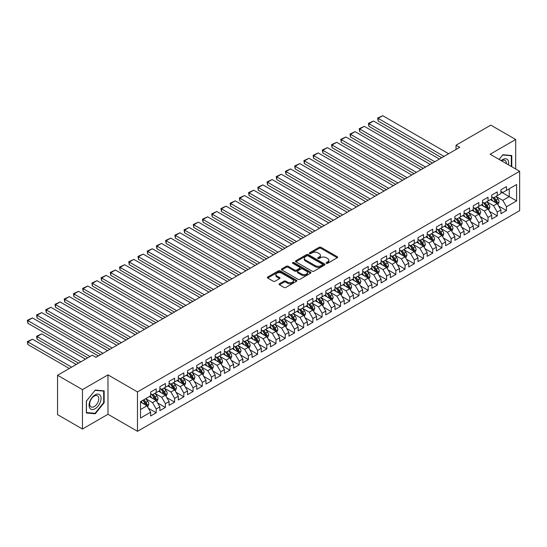 <?xml version="1.0" encoding="UTF-8"?>
<svg xmlns="http://www.w3.org/2000/svg" width="547" height="547" viewBox="0 0 547 547"><rect width="100%" height="100%" fill="white"/><g stroke="black" fill="none" stroke-linecap="round" stroke-linejoin="round"><path stroke-width="0.82" d="M326.374 263.305A0.896 0.52 0 0 0 327.646 263.305L337.26 257.753A1.279 0.738 0 0 0 337.629 257.227A1.279 0.738 0 0 0 337.26 256.707L320.973 247.306A1.279 0.738 0 0 0 319.161 247.306L309.547 252.858A0.896 0.52 0 0 0 309.287 253.22A0.896 0.52 0 0 0 309.547 253.589A0.896 0.52 0 0 0 310.812 253.589L312.057 252.864A4.096 2.366 0 0 1 317.848 252.864L319.209 253.651A4.096 2.366 0 0 1 320.405 255.326A4.096 2.366 0 0 1 319.209 256.994L317.964 257.712A0.896 0.52 0 0 0 317.698 258.081A0.896 0.52 0 0 0 317.964 258.444A0.896 0.52 0 0 0 319.229 258.444L320.474 257.726A4.096 2.366 0 0 1 326.265 257.726L327.619 258.512A4.096 2.366 0 0 1 328.822 260.181A4.096 2.366 0 0 1 327.619 261.856L326.374 262.574A0.896 0.52 0 0 0 326.115 262.936A0.896 0.52 0 0 0 326.374 263.305L326.374 262.574M279.442 283.77A1.279 0.738 0 0 0 279.066 284.29A1.279 0.738 0 0 0 279.442 284.809L284.009 287.448A1.279 0.738 0 0 0 285.821 287.448L296.495 281.288A1.279 0.738 0 0 0 296.871 280.761A1.279 0.738 0 0 0 296.495 280.242L280.208 270.84A1.279 0.738 0 0 0 278.402 270.84L267.722 277.001A1.279 0.738 0 0 0 267.346 277.527A1.279 0.738 0 0 0 267.722 278.047L273.24 281.233A1.279 0.738 0 0 0 275.052 281.233L279.62 278.594A1.279 0.738 0 0 0 279.996 278.074A1.279 0.738 0 0 0 279.62 277.548L276.885 275.968A3.426 1.976 0 0 1 275.879 274.573A3.426 1.976 0 0 1 277.992 272.748A3.426 1.976 0 0 1 281.726 273.179L292.447 279.367A3.426 1.976 0 0 1 293.452 280.761A3.426 1.976 0 0 1 291.339 282.587A3.426 1.976 0 0 1 287.606 282.163L285.821 281.131A1.279 0.738 0 0 0 284.009 281.131L279.442 283.77L279.442 284.809L284.009 282.19L284.009 281.131M82.447 389.628L82.447 429.012L107.978 414.27L107.978 374.886L82.447 389.628L57.558 375.263L92.306 355.194L95.998 357.328L459.733 147.321L456.048 145.194L456.048 149.454M107.978 374.886L137.475 391.919L519.65 171.273L519.65 210.657L137.475 431.303L137.475 391.919M515.684 168.982L515.684 139.499L490.153 154.24L519.65 171.273M515.684 139.499L490.796 125.133L456.048 145.194M312.146 271.203A1.279 0.738 0 0 0 313.957 271.203L324.638 265.042A1.279 0.738 0 0 0 325.007 264.516A1.279 0.738 0 0 0 324.638 263.996L308.351 254.594A1.279 0.738 0 0 0 306.539 254.594L295.865 260.755A1.279 0.738 0 0 0 295.489 261.281A1.279 0.738 0 0 0 295.865 261.801L312.146 271.203M293.096 263.497A0.896 0.52 0 0 1 294.006 263.62L310.546 273.172L299.886 279.326A1.279 0.738 0 0 1 298.081 279.326L281.794 269.924L281.794 268.878A1.279 0.738 0 0 0 281.418 269.404A1.279 0.738 0 0 0 281.794 269.924M281.794 268.878L286.361 266.239A1.279 0.738 0 0 1 288.173 266.239L294.778 270.054A1.279 0.738 0 0 0 296.583 270.054L299.619 268.303A1.279 0.738 0 0 0 299.995 267.784A1.279 0.738 0 0 0 299.619 267.257L292.741 263.292A0.896 0.52 0 0 1 292.481 262.922A0.896 0.52 0 0 1 293.035 262.444A0.896 0.52 0 0 1 294.006 262.56L310.566 272.119A1.279 0.738 0 0 1 310.942 272.638A1.279 0.738 0 0 1 310.566 273.165L310.566 272.119M500.936 191.867L509.236 196.66L509.236 188.783L516.607 184.524L506.467 190.377L506.467 186.595L500.936 189.788L500.936 193.57L497.25 195.696L497.25 191.922L491.719 195.115L491.719 198.889L488.033 201.022L488.033 197.241L482.502 200.434L482.502 204.216L478.816 206.342L478.816 202.561L473.285 205.754L473.285 209.535L469.599 211.662L469.599 207.887L464.068 211.08L464.068 214.855L460.376 216.988L460.376 213.207L454.851 216.4L454.851 220.181L451.159 222.308L451.159 218.526L445.627 221.72L445.627 225.501L441.942 227.627L441.942 223.853L436.41 227.046L436.41 230.82L432.725 232.954L432.725 229.172L427.193 232.366L427.193 236.147L423.508 238.273L423.508 234.499L417.976 237.692L417.976 241.466L414.291 243.593L414.291 239.818L408.759 243.012L408.759 246.786L405.074 248.919L405.074 245.138L399.542 248.331L399.542 252.112L395.857 254.239L395.857 250.464L390.326 253.658L390.326 257.432L386.633 259.565L386.633 255.784L381.102 258.977L381.102 262.758L377.416 264.885L377.416 261.104L371.885 264.297L371.885 268.078L368.199 270.204L368.199 266.43L362.668 269.623L362.668 273.397L358.982 275.531L358.982 271.75L353.451 274.943L353.451 278.724L349.765 280.85L349.765 277.069L344.234 280.262L344.234 284.043L340.549 286.17L340.549 282.396L335.017 285.589L335.017 289.363L331.332 291.496L331.332 287.715L325.8 290.908L325.8 294.689L322.108 296.816L322.108 293.035L316.583 296.228L316.583 300.009L312.891 302.135L312.891 298.361L307.359 301.554L307.359 305.329L303.674 307.462L303.674 303.681L298.142 306.874L298.142 310.655L294.457 312.781L294.457 309L288.925 312.193L288.925 315.975L285.24 318.101L285.24 314.327L279.708 317.52L279.708 321.294L276.023 323.427L276.023 319.646L270.492 322.839L270.492 326.621L266.806 328.747L266.806 324.966L261.275 328.159L261.275 331.94L257.582 334.067L257.582 330.292L252.058 333.485L252.058 337.26L248.365 339.393L248.365 335.612L242.834 338.805L242.834 342.586L239.148 344.713L239.148 340.931L233.617 344.125L233.617 347.906L229.931 350.032L229.931 346.258L224.4 349.451L224.4 353.225L220.714 355.359L220.714 351.577L215.183 354.771L215.183 358.552L211.498 360.678L211.498 356.897L205.966 360.09L205.966 363.871L202.281 365.998L202.281 362.223L196.749 365.417L196.749 369.191L193.057 371.324L193.057 367.543L187.532 370.736L187.532 374.517L183.84 376.644L183.84 372.863L178.308 376.056L178.308 379.837L174.623 381.963L174.623 378.189L169.091 381.382L169.091 385.156L165.406 387.29L165.406 383.509L159.874 386.702L159.874 390.483L156.189 392.609L156.189 388.828L150.657 392.021L150.657 395.802L140.517 401.655L140.517 418.052L150.657 412.192L146.972 405.806L140.517 402.079M516.607 184.524L516.607 200.913L506.467 206.766L502.782 200.38L496.095 196.523M498.679 206.048L506.467 210.547L506.467 206.766M506.467 210.547L500.936 213.74L500.936 209.959L497.25 212.092L493.565 205.706L486.878 201.843M489.462 211.374L497.25 215.867L497.25 212.092M497.25 215.867L491.719 219.06L491.719 215.286L488.033 217.412L484.348 211.026L477.661 207.169M480.245 216.694L488.033 221.193L488.033 217.412M488.033 221.193L482.502 224.386L482.502 220.605L478.816 222.732L475.124 216.345L468.444 212.489M471.029 222.014L478.816 226.513L478.816 222.732M478.816 226.513L473.285 229.706L473.285 225.925L469.599 228.058L465.907 221.672L459.227 217.809M461.805 227.34L469.599 231.832L469.599 228.058M469.599 231.832L464.068 235.025L464.068 231.251L460.376 233.378L456.69 226.991L450.01 223.135M452.588 232.66L460.376 237.159L460.376 233.378M460.376 237.159L454.851 240.352L454.851 236.571L451.159 238.697L447.473 232.311L440.793 228.455M443.371 237.979L451.159 242.478L451.159 238.697M451.159 242.478L445.627 245.671L445.627 241.89L441.942 244.024L438.256 237.637L431.576 233.774M434.154 243.306L441.942 247.798L441.942 244.024M441.942 247.798L436.41 250.991L436.41 247.217L432.725 249.343L429.039 242.957L422.352 239.101M424.937 248.625L432.725 253.124L432.725 249.343M432.725 253.124L427.193 256.317L427.193 252.536L423.508 254.663L419.822 248.276L413.135 244.42M415.72 253.945L423.508 258.444L423.508 254.663M423.508 258.444L417.976 261.637L417.976 257.856L414.291 259.989L410.606 253.603L403.918 249.74M406.503 259.271L414.291 263.763L414.291 259.989M414.291 263.763L408.759 266.957L408.759 263.182L405.074 265.309L401.382 258.922L394.702 255.066M397.279 264.591L405.074 269.09L405.074 265.309M405.074 269.09L399.542 272.283L399.542 268.502L395.857 270.628L392.165 264.242L385.485 260.386M388.062 269.91L395.857 274.409L395.857 270.628M395.857 274.409L390.326 277.602L390.326 273.821L386.633 275.955L382.948 269.568L376.268 265.705M378.845 275.237L386.633 279.729L386.633 275.955M386.633 279.729L381.102 282.922L381.102 279.148L377.416 281.274L373.731 274.888L367.051 271.032M369.628 280.556L377.416 285.055L377.416 281.274M377.416 285.055L371.885 288.248L371.885 284.467L368.199 286.601L364.514 280.208L357.827 276.351M360.411 285.876L368.199 290.375L368.199 286.601M368.199 290.375L362.668 293.568L362.668 289.794L358.982 291.92L355.297 285.534L348.61 281.678M351.195 291.202L358.982 295.695L358.982 291.92M358.982 295.695L353.451 298.888L353.451 295.113L349.765 297.24L346.08 290.854L339.393 286.997M341.978 296.522L349.765 301.021L349.765 297.24M349.765 301.021L344.234 304.214L344.234 300.433L340.549 302.566L336.856 296.18L330.176 292.317M332.761 301.841L340.549 306.341L340.549 302.566M340.549 306.341L335.017 309.534L335.017 305.759L331.332 307.886L327.639 301.5L320.959 297.643M323.537 307.168L331.332 311.66L331.332 307.886M331.332 311.66L325.8 314.853L325.8 311.079L322.108 313.205L318.422 306.819L311.742 302.963M314.32 312.487L322.108 316.986L322.108 313.205M322.108 316.986L316.583 320.18L316.583 316.398L312.891 318.532L309.205 312.146L302.525 308.282M305.103 317.807L312.891 322.306L312.891 318.532M312.891 322.306L307.359 325.499L307.359 321.725L303.674 323.851L299.988 317.465L293.301 313.609M295.886 323.133L303.674 327.632L303.674 323.851M303.674 327.632L298.142 330.826L298.142 327.044L294.457 329.171L290.772 322.785L284.084 318.928M286.669 328.453L294.457 332.952L294.457 329.171M294.457 332.952L288.925 336.145L288.925 332.364L285.24 334.497L281.555 328.111L274.868 324.248M277.452 333.779L285.24 338.272L285.24 334.497M285.24 338.272L279.708 341.465L279.708 337.69L276.023 339.817L272.331 333.431L265.651 329.574M268.235 339.099L276.023 343.598L276.023 339.817M276.023 343.598L270.492 346.791L270.492 343.01L266.806 345.136L263.114 338.75L256.434 334.894M259.011 344.419L266.806 348.918L266.806 345.136M266.806 348.918L261.275 352.111L261.275 348.33L257.582 350.463L253.897 344.077L247.217 340.213M249.794 349.745L257.582 354.237L257.582 350.463M257.582 354.237L252.058 357.43L252.058 353.656L248.365 355.782L244.68 349.396L238 345.54M240.577 355.065L248.365 359.564L248.365 355.782M248.365 359.564L242.834 362.757L242.834 358.976L239.148 361.102L235.463 354.716L228.776 350.859M231.36 360.384L239.148 364.883L239.148 361.102M239.148 364.883L233.617 368.076L233.617 364.295L229.931 366.428L226.246 360.042L219.559 356.179M222.144 365.711L229.931 370.203L229.931 366.428M229.931 370.203L224.4 373.396L224.4 369.622L220.714 371.748L217.029 365.362L210.342 361.505M212.927 371.03L220.714 375.529L220.714 371.748M220.714 375.529L215.183 378.722L215.183 374.941L211.498 377.068L207.805 370.681L201.125 366.825M203.71 376.35L211.498 380.849L211.498 377.068M211.498 380.849L205.966 384.042L205.966 380.261L202.281 382.394L198.588 376.008L191.908 372.145M194.486 381.676L202.281 386.168L202.281 382.394M202.281 386.168L196.749 389.361L196.749 385.587L193.057 387.714L189.371 381.327L182.691 377.471M185.269 386.996L193.057 391.495L193.057 387.714M193.057 391.495L187.532 394.688L187.532 390.907L183.84 393.033L180.154 386.647L173.474 382.791M176.052 392.315L183.84 396.814L183.84 393.033M183.84 396.814L178.308 400.007L178.308 396.226L174.623 398.36L170.938 391.973L164.257 388.11M166.835 397.642L174.623 402.134L174.623 398.36M174.623 402.134L169.091 405.327L169.091 401.553L165.406 403.679L161.721 397.293L155.033 393.437M157.618 402.961L165.406 407.46L165.406 403.679M165.406 407.46L159.874 410.653L159.874 406.872L156.189 408.999L152.504 402.613L145.817 398.756M148.401 408.281L156.189 412.78L156.189 408.999M156.189 412.78L150.657 415.973L150.657 412.192M150.657 393.676L152.504 394.736L156.189 392.609M140.517 409.532L146.972 405.806M159.874 388.349L161.721 389.416L165.406 387.29M152.504 402.613L156.189 400.486L149.365 396.548M159.874 406.872L156.189 400.486M169.091 383.03L170.938 384.097L174.623 381.963M161.721 397.293L165.406 395.166L158.582 391.228M169.091 401.553L165.406 395.166M178.308 377.71L180.154 378.77L183.84 376.644M170.938 391.973L174.623 389.84L167.806 385.902M178.308 396.226L174.623 389.84M187.532 372.384L189.371 373.451L193.057 371.324M180.154 386.647L183.84 384.52L177.023 380.582M187.532 390.907L183.84 384.52M196.749 367.064L198.588 368.131L202.281 365.998M189.371 381.327L193.057 379.201L186.24 375.263M196.749 385.587L193.057 379.201M205.966 361.745L207.805 362.805L211.498 360.678M198.588 376.008L202.281 373.874L195.457 369.936M205.966 380.261L202.281 373.874M215.183 356.418L217.029 357.485L220.714 355.359M207.805 370.681L211.498 368.555L204.674 364.617M215.183 374.941L211.498 368.555M224.4 351.099L226.246 352.165L229.931 350.032M217.029 365.362L220.714 363.235L213.891 359.297M224.4 369.622L220.714 363.235M233.617 345.779L235.463 346.839L239.148 344.713M226.246 360.042L229.931 357.909L223.108 353.971M233.617 364.295L229.931 357.909M242.834 340.453L244.68 341.519L248.365 339.393M235.463 354.716L239.148 352.589L232.331 348.651M242.834 358.976L239.148 352.589M252.058 335.133L253.897 336.2L257.582 334.067M244.68 349.396L248.365 347.27L241.548 343.331M252.058 353.656L248.365 347.27M261.275 329.814L263.114 330.873L266.806 328.747M253.897 344.077L257.582 341.943L250.765 338.005M261.275 348.33L257.582 341.943M270.492 324.487L272.331 325.554L276.023 323.427M263.114 338.75L266.806 336.624L259.982 332.685M270.492 343.01L266.806 336.624M279.708 319.168L281.555 320.234L285.24 318.101M272.331 333.431L276.023 331.304L269.199 327.366M279.708 337.69L276.023 331.304M288.925 313.848L290.772 314.908L294.457 312.781M281.555 328.111L285.24 325.978L278.416 322.039M288.925 332.364L285.24 325.978M298.142 308.522L299.988 309.588L303.674 307.462M290.772 322.785L294.457 320.658L287.633 316.72M298.142 327.044L294.457 320.658M307.359 303.202L309.205 304.269L312.891 302.135M299.988 317.465L303.674 315.339L296.85 311.4M307.359 321.725L303.674 315.339M316.583 297.883L318.422 298.942L322.108 296.816M309.205 312.146L312.891 310.012L306.074 306.074M316.583 316.398L312.891 310.012M325.8 292.556L327.639 293.623L331.332 291.496M318.422 306.819L322.108 304.693L315.291 300.754M325.8 311.079L322.108 304.693M335.017 287.237L336.856 288.303L340.549 286.17M327.639 301.5L331.332 299.373L324.508 295.435M335.017 305.759L331.332 299.373M344.234 281.917L346.08 282.977L349.765 280.85M336.856 296.18L340.549 294.047L333.725 290.108M344.234 300.433L340.549 294.047M353.451 276.591L355.297 277.657L358.982 275.531M346.08 290.854L349.765 288.727L342.942 284.789M353.451 295.113L349.765 288.727M362.668 271.271L364.514 272.338L368.199 270.204M355.297 285.534L358.982 283.401L352.159 279.469M362.668 289.794L358.982 283.401M371.885 265.951L373.731 267.011L377.416 264.885M364.514 280.208L368.199 278.081L361.376 274.143M371.885 284.467L368.199 278.081M381.102 260.625L382.948 261.692L386.633 259.565M373.731 274.888L377.416 272.762L370.599 268.823M381.102 279.148L377.416 272.762M390.326 255.305L392.165 256.372L395.857 254.239M382.948 269.568L386.633 267.435L379.816 263.497M390.326 273.821L386.633 267.435M399.542 249.979L401.382 251.046L405.074 248.919M392.165 264.242L395.857 262.116L389.033 258.177M399.542 268.502L395.857 262.116M408.759 244.659L410.606 245.726L414.291 243.593M401.382 258.922L405.074 256.796L398.25 252.858M408.759 263.182L405.074 256.796M417.976 239.34L419.822 240.4L423.508 238.273M410.606 253.603L414.291 251.47L407.467 247.531M417.976 257.856L414.291 251.47M427.193 234.013L429.039 235.08L432.725 232.954M419.822 248.276L423.508 246.15L416.684 242.212M427.193 252.536L423.508 246.15M436.41 228.694L438.256 229.761L441.942 227.627M429.039 242.957L432.725 240.83L425.901 236.892M436.41 247.217L432.725 240.83M445.627 223.374L447.473 224.434L451.159 222.308M438.256 237.637L441.942 235.504L435.125 231.566M445.627 241.89L441.942 235.504M454.851 218.048L456.69 219.115L460.376 216.988M447.473 232.311L451.159 230.184L444.342 226.246M454.851 236.571L451.159 230.184M464.068 212.728L465.907 213.795L469.599 211.662M456.69 226.991L460.376 224.865L453.559 220.926M464.068 231.251L460.376 224.865M473.285 207.409L475.124 208.469L478.816 206.342M465.907 221.672L469.599 219.538L462.776 215.6M473.285 225.925L469.599 219.538M482.502 202.082L484.348 203.149L488.033 201.022M475.124 216.345L478.816 214.219L471.993 210.28M482.502 220.605L478.816 214.219M491.719 196.763L493.565 197.829L497.25 195.696M484.348 211.026L488.033 208.899L481.21 204.961M491.719 215.286L488.033 208.899M500.936 191.443L502.782 192.503L506.467 190.377M493.565 205.706L497.25 203.573L490.427 199.634M500.936 209.959L497.25 203.573M57.558 375.263L57.558 414.64L82.447 429.012M107.978 414.27L137.475 431.303M502.782 200.38L509.236 196.66L516.607 200.913M511.766 166.719L511.766 155.526L502.871 154.726L499.11 159.409M104.156 402.715L104.156 390.859L95.26 390.066L86.364 401.129L86.364 412.992L95.26 413.785L104.156 402.715L103.691 402.448M326.737 263.428L327.619 262.916A4.096 2.366 0 0 0 328.822 261.247L328.822 260.181M320.405 255.326L320.405 256.386A4.096 2.366 0 0 1 319.209 258.061L318.32 258.574M337.239 257.76L320.973 248.372A1.279 0.738 0 0 0 319.161 248.372L309.903 253.712M324.617 265.049L308.351 255.654A1.279 0.738 0 0 0 306.539 255.654L295.879 261.808M322.374 264.885A0.896 0.52 0 0 0 322.634 264.516A0.896 0.52 0 0 0 322.374 264.153L308.077 255.9A0.896 0.52 0 0 0 306.812 255.9L305.5 256.652A4.096 2.366 0 0 0 304.296 258.328A4.096 2.366 0 0 0 305.5 259.996L315.27 265.637A4.096 2.366 0 0 0 321.062 265.637L322.374 264.885L322.374 265.945A0.896 0.52 0 0 0 322.634 265.582L322.634 264.516M304.296 258.328L304.296 259.394A4.096 2.366 0 0 0 305.5 261.063L305.5 259.996M322.374 265.945L321.062 266.704A4.096 2.366 0 0 1 315.27 266.704L305.5 261.063M281.808 269.931L286.361 267.305L286.361 266.239M299.995 267.784L299.995 268.844A1.279 0.738 0 0 1 299.619 269.37L296.583 271.121A1.279 0.738 0 0 1 294.778 271.121L288.173 267.305A1.279 0.738 0 0 0 286.361 267.305M301.629 274.013A3.426 1.976 0 0 0 305.363 274.437A3.426 1.976 0 0 0 307.476 272.611A3.426 1.976 0 0 0 306.47 271.216L302.696 269.035A1.279 0.738 0 0 0 300.884 269.035L297.855 270.786A1.279 0.738 0 0 0 297.479 271.305A1.279 0.738 0 0 0 297.855 271.832L301.629 274.013L301.629 275.073A3.426 1.976 0 0 0 305.363 275.503A3.426 1.976 0 0 0 307.476 273.678L307.476 272.611M297.479 271.305L297.479 272.372A1.279 0.738 0 0 0 297.855 272.891L297.855 271.832M301.629 275.073L297.855 272.891M293.452 280.761L293.452 281.828A3.426 1.976 0 0 1 291.339 283.654A3.426 1.976 0 0 1 287.606 283.223L285.821 282.19A1.279 0.738 0 0 0 284.009 282.19M275.879 274.573L275.879 275.64A3.426 1.976 0 0 0 276.885 277.035L276.885 275.968M279.62 277.548L279.62 278.594L276.885 277.035M296.481 281.295L280.208 271.9A1.279 0.738 0 0 0 278.402 271.9L267.743 278.054M94.316 413.238L95.26 413.785M497.934 204.756L499.076 201.966A3.453 1.997 -120 0 0 497.975 199.026L496.013 196.414M492.895 201.064L491.404 199.074M378.134 142.309L423.275 168.373L359.7 131.663L359.194 128.709L364.309 126.343L359.7 129.003L359.7 131.663M492.539 197.235L495.117 200.674A3.453 1.997 60 0 1 496.102 202.752C496.621 203.45 496.991 203.238 497.209 202.117A3.453 1.997 -120 0 0 496.225 200.038L494.262 197.426M493.148 197.583L495.561 200.817A1.757 1.019 60 0 1 495.883 201.351L497.209 202.117M444.02 156.394L378.134 118.364L378.134 121.024L441.709 157.727M448.629 153.734L382.743 115.697L378.134 118.364L377.628 118.07L382.743 115.697M378.134 121.024L377.628 118.07M488.717 210.082L489.859 207.292A3.453 1.997 -120 0 0 488.758 204.346L486.796 201.734M483.678 206.383L482.187 204.393M368.917 147.628L414.058 173.693L350.483 136.989L349.977 134.036L355.092 131.663L350.483 134.33L350.483 136.989M483.322 202.561L485.9 206A3.453 1.997 60 0 1 486.885 208.079C487.404 208.769 487.774 208.557 487.992 207.436A3.453 1.997 -120 0 0 487.001 205.357L485.045 202.746M483.931 202.91L486.345 206.137A1.757 1.019 60 0 1 486.666 206.67L487.992 207.436M479.5 215.402L480.642 212.612A3.453 1.997 -120 0 0 479.534 209.672L477.579 207.053M474.461 211.703L472.97 209.72M359.7 152.955L404.842 179.013L341.266 142.309L340.76 139.355L345.875 136.989L341.266 139.649L341.266 142.309M474.105 207.881L476.676 211.32A3.453 1.997 60 0 1 477.668 213.398C478.187 214.096 478.557 213.877 478.775 212.762A3.453 1.997 -120 0 0 477.784 210.684L475.828 208.065M474.707 208.229L477.128 211.457A1.757 1.019 60 0 1 477.449 211.997L478.775 212.762M434.797 161.721L368.917 123.684L368.917 126.343L432.492 163.047M439.405 159.061L373.526 121.024L368.917 123.684L368.411 123.39L373.526 121.024M368.917 126.343L368.411 123.39M425.58 167.04L359.194 128.709M430.188 164.38L364.309 126.343M508.498 164.832A8.472 4.889 120 0 0 507.876 160.025A8.472 4.889 120 0 0 501.216 160.627M506.378 163.608A6.414 3.706 120 0 0 505.777 161.112A6.414 3.706 120 0 0 505.059 160.442A6.414 3.706 120 0 0 501.647 160.88M502.672 154.979L511.308 155.758L511.308 166.452M510.734 155.43L511.308 155.758M499.124 159.423L502.686 154.992M89.886 408.274A8.472 4.889 120 0 0 98.07 406.079A8.472 4.889 120 0 0 100.265 395.358A8.472 4.889 120 0 0 92.081 397.553A8.472 4.889 120 0 0 89.886 408.274M90.303 406.216A6.414 3.706 120 0 0 91.028 406.886A6.414 3.706 120 0 0 96.997 403.891A6.414 3.706 120 0 0 98.159 396.445A6.414 3.706 120 0 0 97.441 395.775A6.414 3.706 120 0 0 91.472 398.77A6.414 3.706 120 0 0 90.303 406.216M95.075 390.326L103.691 391.091L103.691 402.585L95.075 413.306L86.453 412.541L86.453 401.047L95.055 390.312M103.123 390.763L103.691 391.091M470.276 220.721L471.418 217.932A3.453 1.997 -120 0 0 470.317 214.992L468.362 212.38M465.237 217.029L463.753 215.039M350.483 158.274L395.625 184.339L332.05 147.628L331.544 144.675L336.658 142.309L332.05 144.969L332.05 147.628M464.882 213.2L467.459 216.639A3.453 1.997 60 0 1 468.451 218.718C468.97 219.415 469.34 219.203 469.558 218.082A3.453 1.997 -120 0 0 468.567 216.003L466.612 213.392M465.49 213.556L467.911 216.783A1.757 1.019 60 0 1 468.232 217.316L469.558 218.082M461.059 226.048L462.201 223.258A3.453 1.997 -120 0 0 461.1 220.311L459.145 217.699M456.02 222.349L454.536 220.359M341.266 163.594L386.408 189.659L322.833 152.955L322.32 150.001L327.441 147.628L322.833 150.295L322.833 152.955M455.665 218.526L458.242 221.966A3.453 1.997 60 0 1 459.234 224.044C459.753 224.735 460.123 224.523 460.342 223.402A3.453 1.997 -120 0 0 459.35 221.323L457.395 218.711M456.273 218.875L458.694 222.103A1.757 1.019 60 0 1 459.015 222.636L460.342 223.402M416.363 172.36L349.977 134.036M420.971 169.7L355.092 131.663M407.146 177.686L340.76 139.355M411.754 175.026L345.875 136.989M451.843 231.367L452.984 228.578A3.453 1.997 -120 0 0 451.884 225.637L449.928 223.019M446.803 227.668L445.32 225.685M332.05 168.92L377.184 194.978L313.609 158.274L313.103 155.321L318.217 152.955L313.609 155.615L313.609 158.274M446.448 223.846L449.025 227.285A3.453 1.997 60 0 1 450.017 229.364C450.537 230.061 450.906 229.843 451.118 228.728A3.453 1.997 -120 0 0 450.133 226.649L448.171 224.031M447.056 224.195L449.477 227.422A1.757 1.019 60 0 1 449.791 227.962L451.118 228.728M397.929 183.006L331.544 144.675M402.537 180.346L336.658 142.309M442.626 236.687L443.767 233.897A3.453 1.997 -120 0 0 442.667 230.957L440.704 228.345M437.586 232.995L436.096 231.005M322.833 174.24L367.967 200.305L304.392 163.594L303.886 160.64L309 158.274L304.392 160.934L304.392 163.594M437.231 229.166L439.809 232.605A3.453 1.997 60 0 1 440.8 234.684C441.313 235.381 441.682 235.169 441.901 234.048A3.453 1.997 -120 0 0 440.916 231.969L438.954 229.357M437.839 229.521L440.26 232.748A1.757 1.019 60 0 1 440.574 233.282L441.901 234.048M388.712 188.325L322.32 150.001M393.32 185.665L327.441 147.628M433.409 242.013L434.55 239.224A3.453 1.997 -120 0 0 433.45 236.277L431.487 233.665M428.369 238.314L426.879 236.325M313.609 179.56L358.75 205.624L295.175 168.92L294.669 165.967L299.783 163.594L295.175 166.261L295.175 168.92M428.014 234.492L430.592 237.931A3.453 1.997 60 0 1 431.576 240.01C432.096 240.701 432.465 240.489 432.684 239.367A3.453 1.997 -120 0 0 431.699 237.289L429.737 234.677M428.622 234.841L431.036 238.068A1.757 1.019 60 0 1 431.357 238.601L432.684 239.367M379.495 193.652L313.103 155.321M384.103 190.992L318.217 152.955M424.192 247.333L425.334 244.543A3.453 1.997 -120 0 0 424.233 241.603L422.27 238.984M419.152 243.634L417.662 241.651M304.392 184.886L349.533 210.944L285.958 174.24L285.452 171.286L290.566 168.92L285.958 171.58L285.958 174.24M418.797 239.812L421.375 243.251A3.453 1.997 60 0 1 422.359 245.329C422.879 246.027 423.248 245.808 423.467 244.694A3.453 1.997 -120 0 0 422.475 242.615L420.52 239.996M419.405 240.16L421.819 243.388A1.757 1.019 60 0 1 422.14 243.928L423.467 244.694M370.271 198.971L303.886 160.64M374.88 196.311L309 158.274M414.975 252.652L416.117 249.863A3.453 1.997 -120 0 0 415.009 246.923L413.053 244.311M409.935 248.96L408.445 246.97M295.175 190.206L340.316 216.27L276.741 179.56L276.235 176.613L281.349 174.24L276.741 176.9L276.741 179.56M409.58 245.131L412.158 248.57A3.453 1.997 60 0 1 413.142 250.649C413.662 251.346 414.031 251.135 414.25 250.013A3.453 1.997 -120 0 0 413.258 247.935L411.303 245.323M410.182 245.487L412.602 248.714A1.757 1.019 60 0 1 412.923 249.247L414.25 250.013M361.054 204.291L294.669 165.967M365.663 201.631L299.783 163.594M405.751 257.979L406.9 255.189A3.453 1.997 -120 0 0 405.792 252.242L403.836 249.63M400.719 254.28L399.228 252.29M285.958 195.532L331.099 221.59L267.524 184.886L267.018 181.932L272.132 179.56L267.524 182.226L267.524 184.886M400.356 250.458L402.934 253.897A3.453 1.997 60 0 1 403.925 255.975C404.445 256.666 404.814 256.454 405.033 255.333A3.453 1.997 -120 0 0 404.042 253.254L402.086 250.642M400.965 250.806L403.385 254.034A1.757 1.019 60 0 1 403.707 254.567L405.033 255.333M351.837 209.617L285.452 171.286M356.446 206.957L290.566 168.92M396.534 263.298L397.676 260.509A3.453 1.997 -120 0 0 396.575 257.569L394.619 254.957M391.495 259.599L390.011 257.616M276.741 200.852L321.882 226.909L258.307 190.206L257.794 187.252L262.916 184.886L258.307 187.546L258.307 190.206M391.139 255.777L393.717 259.216A3.453 1.997 60 0 1 394.708 261.295C395.228 261.992 395.597 261.774 395.816 260.659A3.453 1.997 -120 0 0 394.825 258.581L392.869 255.962M391.748 256.126L394.168 259.353A1.757 1.019 60 0 1 394.49 259.893L395.816 260.659M342.62 214.937L276.235 176.613M347.229 212.277L281.349 174.24M387.317 268.618L388.459 265.828A3.453 1.997 -120 0 0 387.358 262.888L385.403 260.276M382.278 264.926L380.794 262.936M267.524 206.171L312.665 232.236L249.083 195.532L248.577 192.578L253.699 190.206L249.083 192.865L249.083 195.532M381.922 261.097L384.5 264.536A3.453 1.997 60 0 1 385.491 266.615C386.011 267.312 386.38 267.1 386.592 265.979A3.453 1.997 -120 0 0 385.608 263.9L383.645 261.288M382.531 261.452L384.951 264.68A1.757 1.019 60 0 1 385.266 265.213L386.592 265.979M333.403 220.256L267.018 181.932M338.012 217.597L272.132 179.56M378.1 273.944L379.242 271.155A3.453 1.997 -120 0 0 378.141 268.215L376.179 265.596M373.061 270.245L371.57 268.256M258.307 211.498L303.441 237.555L239.866 200.852L239.36 197.898L244.475 195.532L239.866 198.192L239.866 200.852M372.705 266.423L375.283 269.862A3.453 1.997 60 0 1 376.274 271.941C376.794 272.632 377.156 272.42 377.375 271.298A3.453 1.997 -120 0 0 376.391 269.22L374.428 266.608M373.314 266.772L375.734 269.999A1.757 1.019 60 0 1 376.049 270.533L377.375 271.298M324.186 225.583L257.794 187.252M328.795 222.923L262.916 184.886M368.883 279.264L370.025 276.474A3.453 1.997 -120 0 0 368.924 273.534L366.962 270.922M363.844 275.565L362.353 273.582M249.083 216.817L294.224 242.875L230.649 206.171L230.143 203.217L235.258 200.852L230.649 203.511L230.649 206.171M363.488 271.743L366.066 275.182A3.453 1.997 60 0 1 367.051 277.261C367.57 277.958 367.94 277.739 368.158 276.625A3.453 1.997 -120 0 0 367.174 274.546L365.211 271.927M364.097 272.091L366.511 275.319A1.757 1.019 60 0 1 366.832 275.859L368.158 276.625M314.969 230.902L248.577 192.578M319.578 228.243L253.699 190.206M359.666 284.584L360.808 281.794A3.453 1.997 -120 0 0 359.707 278.854L357.745 276.242M354.627 280.891L353.136 278.902M239.866 222.137L285.008 248.201L221.432 211.498L220.926 208.544L226.041 206.171L221.432 208.831L221.432 211.498M354.271 277.062L356.849 280.502A3.453 1.997 60 0 1 357.834 282.58C358.353 283.278 358.723 283.066 358.941 281.944A3.453 1.997 -120 0 0 357.95 279.866L355.994 277.254M354.88 277.418L357.294 280.645A1.757 1.019 60 0 1 357.615 281.179L358.941 281.944M305.746 236.222L239.36 197.898M310.361 233.562L244.475 195.532M350.449 289.91L351.591 287.12A3.453 1.997 -120 0 0 350.483 284.18L348.528 281.561M345.41 286.211L343.919 284.221M230.649 227.463L275.791 253.521L212.215 216.817L211.71 213.863L216.824 211.498L212.215 214.157L212.215 216.817M345.054 282.389L347.632 285.828A3.453 1.997 60 0 1 348.617 287.907C349.136 288.597 349.506 288.385 349.724 287.264A3.453 1.997 -120 0 0 348.733 285.185L346.777 282.573M345.656 282.737L348.077 285.965A1.757 1.019 60 0 1 348.398 286.498L349.724 287.264M296.529 241.548L230.143 203.217M301.137 238.889L235.258 200.852M341.225 295.23L342.374 292.44A3.453 1.997 -120 0 0 341.266 289.5L339.311 286.888M336.193 291.53L334.702 289.548M221.432 232.783L266.574 258.84L202.999 222.137L202.493 219.183L207.607 216.817L202.999 219.477L202.999 222.137M335.831 287.708L338.408 291.148A3.453 1.997 60 0 1 339.4 293.226C339.919 293.924 340.289 293.705 340.507 292.59A3.453 1.997 -120 0 0 339.516 290.512L337.561 287.893M336.439 288.057L338.86 291.284A1.757 1.019 60 0 1 339.181 291.825L340.507 292.59M287.312 246.868L220.926 208.544M291.92 244.208L226.041 206.171M332.008 300.549L333.15 297.759A3.453 1.997 -120 0 0 332.05 294.819L330.094 292.207M326.969 296.857L325.486 294.867M212.215 238.102L257.357 264.167L193.782 227.463L193.269 224.509L198.39 222.137L193.782 224.796L193.782 227.463M326.614 293.028L329.191 296.467A3.453 1.997 60 0 1 330.183 298.546C330.703 299.243 331.072 299.031 331.291 297.91A3.453 1.997 -120 0 0 330.299 295.831L328.344 293.219M327.222 293.383L329.643 296.611A1.757 1.019 60 0 1 329.964 297.144L331.291 297.91M278.095 252.188L211.71 213.863M282.703 249.528L216.824 211.498M322.792 305.876L323.933 303.086A3.453 1.997 -120 0 0 322.833 300.146L320.877 297.527M317.752 302.176L316.269 300.187M202.999 243.429L248.14 269.486L184.558 232.783L184.052 229.829L189.173 227.463L184.558 230.123L184.558 232.783M317.397 298.354L319.974 301.794A3.453 1.997 60 0 1 320.966 303.872C321.486 304.563 321.855 304.351 322.074 303.229A3.453 1.997 -120 0 0 321.082 301.151L319.127 298.539M318.005 298.703L320.426 301.93A1.757 1.019 60 0 1 320.747 302.464L322.074 303.229M268.878 257.514L202.493 219.183M273.486 254.854L207.607 216.817M313.575 311.195L314.716 308.405A3.453 1.997 -120 0 0 313.616 305.465L311.66 302.853M308.535 307.496L307.045 305.513M193.782 248.748L238.916 274.806L175.341 238.102L174.835 235.148L179.949 232.783L175.341 235.442L175.341 238.102M308.18 303.674L310.758 307.113A3.453 1.997 60 0 1 311.749 309.192C312.269 309.889 312.631 309.677 312.85 308.556A3.453 1.997 -120 0 0 311.865 306.477L309.903 303.858M308.788 304.023L311.209 307.25A1.757 1.019 60 0 1 311.523 307.79L312.85 308.556M259.661 262.833L193.269 224.509M264.269 260.174L198.39 222.137M304.358 316.515L305.5 313.725A3.453 1.997 -120 0 0 304.399 310.785L302.436 308.173M299.318 312.822L297.828 310.833M184.558 254.068L229.699 280.132L166.124 243.429L165.618 240.475L170.732 238.102L166.124 240.762L166.124 243.429M298.963 308.993L301.541 312.44A3.453 1.997 60 0 1 302.525 314.511C303.045 315.209 303.414 314.997 303.633 313.875A3.453 1.997 -120 0 0 302.648 311.797L300.686 309.185M299.571 309.349L301.985 312.576A1.757 1.019 60 0 1 302.306 313.11L303.633 313.875M250.444 268.16L184.052 229.829M255.052 265.493L189.173 227.463M295.141 321.841L296.283 319.051A3.453 1.997 -120 0 0 295.182 316.111L293.219 313.493M290.101 318.142L288.611 316.152M175.341 259.394L220.482 285.452L156.907 248.748L156.401 245.794L161.515 243.429L156.907 246.088L156.907 248.748M289.746 314.32L292.324 317.759A3.453 1.997 60 0 1 293.308 319.838C293.828 320.528 294.197 320.316 294.416 319.195A3.453 1.997 -120 0 0 293.424 317.116L291.469 314.504M290.354 314.669L292.768 317.896A1.757 1.019 60 0 1 293.089 318.429L294.416 319.195M241.22 273.479L174.835 235.148M245.835 270.82L179.949 232.783M285.924 327.161L287.066 324.371A3.453 1.997 -120 0 0 285.958 321.431L284.002 318.819M280.885 323.462L279.394 321.479M166.124 264.714L211.265 290.772L147.69 254.068L147.184 251.114L152.298 248.748L147.69 251.408L147.69 254.068M280.529 319.639L283.107 323.079A3.453 1.997 60 0 1 284.091 325.157C284.611 325.855 284.98 325.643 285.199 324.521A3.453 1.997 -120 0 0 284.208 322.443L282.252 319.824M281.131 319.988L283.551 323.215A1.757 1.019 60 0 1 283.872 323.756L285.199 324.521M232.003 278.799L165.618 240.475M236.612 276.139L170.732 238.102M276.7 332.48L277.849 329.691A3.453 1.997 -120 0 0 276.741 326.75L274.785 324.139M271.668 328.788L270.177 326.798M156.907 270.033L202.048 296.098L138.473 259.394L137.967 256.44L143.082 254.068L138.473 256.728L138.473 259.394M271.305 324.959L273.883 328.405A3.453 1.997 60 0 1 274.874 330.477C275.394 331.174 275.763 330.962 275.982 329.841A3.453 1.997 -120 0 0 274.991 327.762L273.035 325.15M271.914 325.315L274.334 328.542A1.757 1.019 60 0 1 274.656 329.075L275.982 329.841M222.786 284.125L156.401 245.794M227.395 281.459L161.515 243.429M267.483 337.807L268.625 335.017A3.453 1.997 -120 0 0 267.524 332.077L265.568 329.458M262.444 334.108L260.96 332.118M147.69 275.36L192.831 301.418L129.256 264.714L128.75 261.76L133.865 259.394L129.256 262.054L129.256 264.714M262.088 330.285L264.666 333.725A3.453 1.997 60 0 1 265.657 335.803C266.177 336.494 266.546 336.282 266.765 335.161A3.453 1.997 -120 0 0 265.774 333.082L263.818 330.47M262.697 330.634L265.117 333.861A1.757 1.019 60 0 1 265.439 334.395L266.765 335.161M213.569 289.445L147.184 251.114M218.178 286.785L152.298 248.748M258.266 343.126L259.408 340.337A3.453 1.997 -120 0 0 258.307 337.396L256.352 334.785M253.227 339.427L251.743 337.444M138.473 280.679L183.614 306.737L120.039 270.033L119.526 267.08L124.648 264.714L120.039 267.374L120.039 270.033M252.871 335.605L255.449 339.044A3.453 1.997 60 0 1 256.44 341.123C256.96 341.82 257.329 341.608 257.548 340.487A3.453 1.997 -120 0 0 256.557 338.408L254.601 335.796M253.48 335.954L255.9 339.188A1.757 1.019 60 0 1 256.222 339.721L257.548 340.487M204.352 294.765L137.967 256.44M208.961 292.105L143.082 254.068M249.049 348.446L250.191 345.656A3.453 1.997 -120 0 0 249.09 342.716L247.135 340.104M244.01 344.754L242.519 342.764M129.256 285.999L174.39 312.063L110.815 275.36L110.309 272.406L115.424 270.033L110.815 272.693L110.815 275.36M243.654 340.925L246.232 344.371A3.453 1.997 60 0 1 247.223 346.442C247.743 347.14 248.106 346.928 248.324 345.807A3.453 1.997 -120 0 0 247.34 343.728L245.377 341.116M244.263 341.28L246.683 344.507A1.757 1.019 60 0 1 246.998 345.041L248.324 345.807M195.135 300.091L128.75 261.76M199.744 297.424L133.865 259.394M239.832 353.772L240.974 350.983A3.453 1.997 -120 0 0 239.873 348.042L237.911 345.424M234.793 350.073L233.302 348.083M120.039 291.325L165.173 317.383L101.598 280.679L101.092 277.726L106.207 275.36L101.598 278.02L101.598 280.679M234.437 346.251L237.015 349.69A3.453 1.997 60 0 1 238.007 351.769C238.519 352.459 238.889 352.247 239.107 351.126A3.453 1.997 -120 0 0 238.123 349.048L236.16 346.436M235.046 346.6L237.466 349.827A1.757 1.019 60 0 1 237.781 350.36L239.107 351.126M185.918 305.411L119.526 267.08M190.527 302.751L124.648 264.714M230.615 359.092L231.757 356.302A3.453 1.997 -120 0 0 230.656 353.362L228.694 350.75M225.576 355.393L224.085 353.41M110.815 296.645L155.957 322.709L92.381 285.999L91.875 283.045L96.99 280.679L92.381 283.339L92.381 285.999M225.22 351.571L227.798 355.01A3.453 1.997 60 0 1 228.783 357.088C229.302 357.786 229.672 357.574 229.89 356.453A3.453 1.997 -120 0 0 228.906 354.374L226.943 351.762M225.829 351.919L228.243 355.153A1.757 1.019 60 0 1 228.564 355.687L229.89 356.453M176.702 310.73L110.309 272.406M181.31 308.07L115.424 270.033M221.398 364.411L222.54 361.629A3.453 1.997 -120 0 0 221.439 358.682L219.477 356.07M216.359 360.719L214.868 358.729M101.598 301.965L146.74 328.029L83.165 291.325L82.659 288.372L87.773 285.999L83.165 288.659L83.165 291.325M216.003 356.89L218.581 360.336A3.453 1.997 60 0 1 219.566 362.408C220.085 363.105 220.455 362.893 220.673 361.772A3.453 1.997 -120 0 0 219.682 359.694L217.727 357.082M216.612 357.246L219.026 360.473A1.757 1.019 60 0 1 219.347 361.006L220.673 361.772M167.478 316.057L101.092 277.726M172.086 313.39L106.207 275.36M212.181 369.738L213.323 366.948A3.453 1.997 -120 0 0 212.215 364.008L210.26 361.389M207.142 366.039L205.651 364.049M92.381 307.291L137.523 333.349L73.948 296.645L73.442 293.691L78.556 291.325L73.948 293.985L73.948 296.645M206.787 362.217L209.357 365.656A3.453 1.997 60 0 1 210.349 367.734C210.868 368.425 211.238 368.213 211.457 367.092A3.453 1.997 -120 0 0 210.465 365.02L208.51 362.401M207.388 362.565L209.809 365.793A1.757 1.019 60 0 1 210.13 366.326L211.457 367.092M158.261 321.376L91.875 283.045M162.869 318.716L96.99 280.679M202.958 375.057L204.099 372.268A3.453 1.997 -120 0 0 202.999 369.328L201.043 366.716M197.918 371.358L196.435 369.375M83.165 312.611L128.306 338.675L64.731 301.965L64.225 299.011L69.339 296.645L64.731 299.305L64.731 301.965M197.563 367.536L200.14 370.975A3.453 1.997 60 0 1 201.132 373.054C201.652 373.751 202.021 373.539 202.24 372.418A3.453 1.997 -120 0 0 201.248 370.34L199.293 367.728M198.171 367.885L200.592 371.119A1.757 1.019 60 0 1 200.913 371.652L202.24 372.418M149.044 326.696L82.659 288.372M153.652 324.036L87.773 285.999M193.741 380.377L194.882 377.594A3.453 1.997 -120 0 0 193.782 374.647L191.826 372.035M188.701 376.685L187.218 374.695M73.948 317.93L119.089 343.995L55.514 307.291L55.001 304.337L60.122 301.965L55.514 304.624L55.514 307.291M188.346 372.856L190.924 376.302A3.453 1.997 60 0 1 191.915 378.374C192.435 379.071 192.804 378.859 193.023 377.738A3.453 1.997 -120 0 0 192.031 375.659L190.076 373.047M188.954 373.211L191.375 376.439A1.757 1.019 60 0 1 191.696 376.972L193.023 377.738M139.827 332.022L73.442 293.691M144.435 329.356L78.556 291.325M184.524 385.703L185.665 382.914A3.453 1.997 -120 0 0 184.565 379.974L182.609 377.355M179.484 382.004L178.001 380.021M64.731 323.256L109.865 349.314L46.29 312.611L45.784 309.657L50.898 307.291L46.29 309.951L46.29 312.611M179.129 378.182L181.707 381.621A3.453 1.997 60 0 1 182.698 383.7C183.218 384.391 183.587 384.179 183.799 383.057A3.453 1.997 -120 0 0 182.814 380.986L180.852 378.367M179.737 378.531L182.158 381.758A1.757 1.019 60 0 1 182.472 382.291L183.799 383.057M130.61 337.342L64.225 299.011M135.218 334.682L69.339 296.645M175.307 391.023L176.449 388.233A3.453 1.997 -120 0 0 175.348 385.293L173.385 382.681M170.267 387.324L168.777 385.341M55.514 328.576L100.648 354.641L37.073 317.93L36.567 314.976L41.681 312.611L37.073 315.27L37.073 317.93M169.912 383.502L172.49 386.941A3.453 1.997 60 0 1 173.481 389.02C173.994 389.717 174.363 389.505 174.582 388.384A3.453 1.997 -120 0 0 173.597 386.305L171.635 383.693M170.52 383.85L172.941 387.085A1.757 1.019 60 0 1 173.255 387.618L174.582 388.384M121.393 342.661L55.001 304.337M126.001 340.002L60.122 301.965M166.09 396.343L167.232 393.56A3.453 1.997 -120 0 0 166.131 390.613L164.168 388.001M161.05 392.65L159.56 390.661M46.29 333.896L87.746 357.834L27.856 323.256L27.35 320.303L32.464 317.93L27.856 320.59L27.856 323.256M160.695 388.821L163.273 392.267A3.453 1.997 60 0 1 164.257 394.339C164.777 395.037 165.146 394.825 165.365 393.703A3.453 1.997 -120 0 0 164.38 391.625L162.418 389.013M161.303 389.177L163.717 392.404A1.757 1.019 60 0 1 164.038 392.937L165.365 393.703M112.176 347.988L45.784 309.657M116.785 345.321L50.898 307.291M156.873 401.669L158.015 398.879A3.453 1.997 -120 0 0 156.914 395.939L154.951 393.32M80.833 361.82L37.073 336.562L41.681 333.896L85.441 359.16M151.834 397.97L150.343 395.987M37.073 339.222L36.567 336.268L37.073 336.562L37.073 339.222L78.529 363.153M151.478 394.148L154.056 397.587A3.453 1.997 60 0 1 155.04 399.666C155.56 400.356 155.929 400.144 156.148 399.023A3.453 1.997 -120 0 0 155.157 396.951L153.201 394.332M152.087 394.496L154.5 397.724A1.757 1.019 60 0 1 154.822 398.257L156.148 399.023M36.567 336.268L41.681 333.896M102.952 353.307L36.567 314.976M107.561 350.648L41.681 312.611M147.656 406.989L148.798 404.199A3.453 1.997 -120 0 0 147.69 401.259L145.734 398.647M71.616 367.146L27.856 341.882L32.464 339.222L76.224 364.48M142.617 403.289L141.126 401.307M27.856 344.542L27.35 341.588L27.856 341.882L27.856 344.542L69.312 368.473M142.876 400.295L144.839 402.907A3.453 1.997 60 0 1 145.823 404.985C146.343 405.683 146.712 405.471 146.931 404.349A3.453 1.997 -120 0 0 145.94 402.271L143.984 399.659M143.116 400.158L145.283 403.05A1.757 1.019 60 0 1 145.605 403.583L146.931 404.349M27.35 341.588L32.464 339.222M90.05 356.5L27.35 320.303M98.344 355.967L32.464 317.93M327.619 262.916L327.619 261.856M317.964 258.444L317.964 257.712M319.209 258.061L319.209 256.994M309.547 253.589L309.547 252.858M319.161 248.372L319.161 247.306M320.973 248.372L320.973 247.306M337.26 257.753L337.26 256.707M295.865 261.801L295.865 260.755M306.539 255.654L306.539 254.594M308.351 255.654L308.351 254.594M324.638 265.042L324.638 263.996M315.27 266.704L315.27 265.637M321.062 266.704L321.062 265.637M288.173 267.305L288.173 266.239M294.778 271.121L294.778 270.054M296.583 271.121L296.583 270.054M299.619 269.37L299.619 268.303M294.006 263.62L294.006 262.56M285.821 282.19L285.821 281.131M287.606 283.223L287.606 282.163M267.722 278.047L267.722 277.001M278.402 271.9L278.402 270.84M280.208 271.9L280.208 270.84M296.495 281.288L296.495 280.242M496.82 203.327L499.055 202.034M496.225 200.038L497.975 199.026M493.674 201.508L495.117 200.674M487.603 208.646L489.832 207.354M487.001 205.357L488.758 204.346M484.457 206.834L485.9 206M478.379 213.966L480.615 212.68M477.784 210.684L479.534 209.672M475.234 212.154L476.676 211.32M469.162 219.292L471.398 218M468.567 216.003L470.317 214.992M466.017 217.474L467.459 216.639M459.945 224.612L462.181 223.32M459.35 221.323L461.1 220.311M456.8 222.8L458.242 221.966M450.728 229.938L452.964 228.646M450.133 226.649L451.884 225.637M447.583 228.12L449.025 227.285M441.511 235.258L443.747 233.966M440.916 231.969L442.667 230.957M438.366 233.439L439.809 232.605M432.294 240.577L434.53 239.285M431.699 237.289L433.45 236.277M429.149 238.765L430.592 237.931M423.077 245.904L425.306 244.612M422.475 242.615L424.233 241.603M419.932 244.085L421.375 243.251M413.853 251.223L416.089 249.931M413.258 247.935L415.009 246.923M410.708 249.405L412.158 248.57M404.636 256.543L406.872 255.251M404.042 253.254L405.792 252.242M401.491 254.731L402.934 253.897M395.419 261.869L397.655 260.577M394.825 258.581L396.575 257.569M392.274 260.051L393.717 259.216M386.203 267.189L388.438 265.897M385.608 263.9L387.358 262.888M383.057 265.37L384.5 264.536M376.986 272.509L379.221 271.216M376.391 269.22L378.141 268.215M373.84 270.697L375.283 269.862M367.769 277.835L370.004 276.543M367.174 274.546L368.924 273.534M364.623 276.016L366.066 275.182M358.552 283.155L360.788 281.862M357.95 279.866L359.707 278.854M355.406 281.336L356.849 280.502M349.328 288.474L351.564 287.189M348.733 285.185L350.483 284.18M346.183 286.662L347.632 285.828M340.111 293.801L342.347 292.508M339.516 290.512L341.266 289.5M336.966 291.982L338.408 291.148M330.894 299.12L333.13 297.828M330.299 295.831L332.05 294.819M327.749 297.301L329.191 296.467M321.677 304.44L323.913 303.154M321.082 301.151L322.833 300.146M318.532 302.628L319.974 301.794M312.46 309.766L314.696 308.474M311.865 306.477L313.616 305.465M309.315 307.947L310.758 307.113M303.243 315.086L305.479 313.793M302.648 311.797L304.399 310.785M300.098 313.267L301.541 312.44M294.026 320.405L296.262 319.12M293.424 317.116L295.182 316.111M290.881 318.593L292.324 317.759M284.802 325.732L287.038 324.439M284.208 322.443L285.958 321.431M281.657 323.913L283.107 323.079M275.585 331.051L277.821 329.759M274.991 327.762L276.741 326.75M272.44 329.232L273.883 328.405M266.368 336.371L268.604 335.085M265.774 333.082L267.524 332.077M263.223 334.559L264.666 333.725M257.152 341.697L259.387 340.405M256.557 338.408L258.307 337.396M254.006 339.878L255.449 339.044M247.935 347.017L250.17 345.725M247.34 343.728L249.09 342.716M244.789 345.198L246.232 344.371M238.718 352.336L240.953 351.051M238.123 349.048L239.873 348.042M235.572 350.524L237.015 349.69M229.501 357.663L231.737 356.37M228.906 354.374L230.656 353.362M226.355 355.844L227.798 355.01M220.284 362.982L222.513 361.69M219.682 359.694L221.439 358.682M217.138 361.164L218.581 360.336M211.06 368.302L213.296 367.016M210.465 365.02L212.215 364.008M207.915 366.49L209.357 365.656M201.843 373.628L204.079 372.336M201.248 370.34L202.999 369.328M198.698 371.81L200.14 370.975M192.626 378.948L194.862 377.656M192.031 375.659L193.782 374.647M189.481 377.129L190.924 376.302M183.409 384.267L185.645 382.982M182.814 380.986L184.565 379.974M180.264 382.456L181.707 381.621M174.192 389.594L176.428 388.302M173.597 386.305L175.348 385.293M171.047 387.775L172.49 386.941M164.975 394.913L167.211 393.621M164.38 391.625L166.131 390.613M161.83 393.095L163.273 392.267M155.758 400.233L157.987 398.948M155.157 396.951L156.914 395.939M152.613 398.421L154.056 397.587M146.534 405.559L148.77 404.267M145.94 402.271L147.69 401.259M143.389 403.741L144.839 402.907"/></g></svg>
